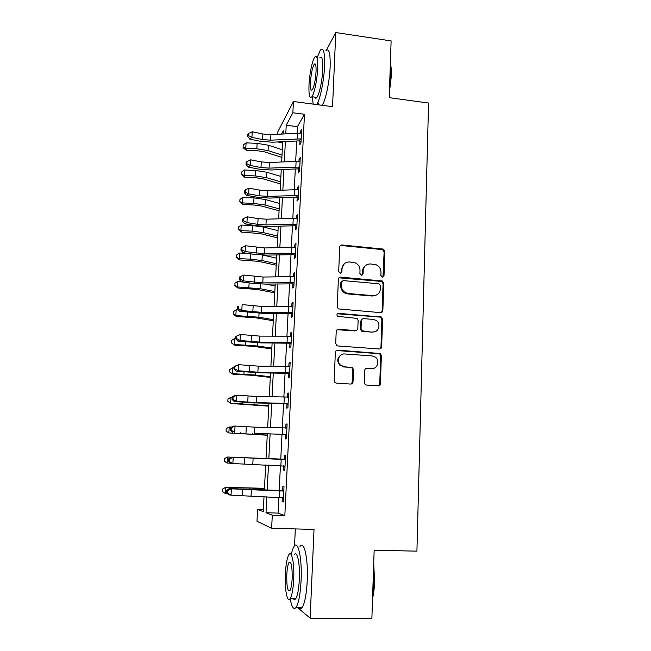 <?xml version="1.0" encoding="UTF-8"?>
<svg xmlns="http://www.w3.org/2000/svg" width="651" height="651" viewBox="0 0 651 651"><rect width="100%" height="100%" fill="white"/><g stroke="black" fill="none" stroke-linecap="round" stroke-linejoin="round"><path stroke-width="0.98" d="M382.397 277.139L384.017 275.674L384.822 251.457L383.219 249.097L342.076 244.996C340.693 244.996 339.895 245.687 339.7 247.063L338.691 271.54L340.229 273.306L341.897 271.833L342.027 268.651C342.654 264.216 345.185 261.987 349.62 261.962L355.397 262.914C358.424 264.469 359.962 266.934 360.011 270.311L359.897 273.477L361.419 275.235L363.071 273.762L363.185 270.604C363.787 266.186 366.285 263.964 370.679 263.94L376.237 264.811C379.33 266.332 380.908 268.806 380.981 272.24L380.876 275.389L382.397 277.139M382.959 277.082L384.131 251.97L382.536 249.618L341.49 245.525L340.139 245.834M340.986 273.184L341.433 269.132L342.027 268.651M362.078 275.145L362.542 271.068L363.185 270.604M364.251 382.511L365.105 384.481L366.472 385.05L378.068 385.783C379.46 385.726 380.249 384.977 380.436 383.545L381.364 355.617L380.339 353.526L337.771 350.132C336.355 350.173 335.542 350.913 335.346 352.346L334.175 380.591L334.94 382.487L336.412 383.146L350.629 384.049C352.045 383.992 352.85 383.244 353.045 381.795L353.501 369.727L352.622 367.742L344.265 366.716L340.563 365.17C335.957 361.508 339.073 353.281 344.77 353.973L372.038 355.902L375.277 357.106C380.29 360.467 377.49 369.247 371.599 368.564L367.066 368.254C365.675 368.303 364.877 369.044 364.69 370.476L364.251 382.511M278.848 497.315L278.058 513.094L284.829 515.6L272.297 515.226L271.63 528.287L256.982 521.231L257.617 509.391L263.232 511.629L264.029 496.501M277.757 134.252L277.896 131.657L293.438 101.507L332.539 106.683L335.778 32.55L391.121 40.907L389.225 97.666L428.561 103.037L416.917 551.153L374.146 550.225L371.876 618.45L310.136 618.173L314.026 529.409L271.63 528.287M293.438 101.507L292.86 112.761L286.228 125.252L285.781 133.829M284.829 515.6L304.465 114.267L292.86 112.761M380.526 312.651C381.901 312.626 382.682 311.91 382.861 310.519L383.764 283.299L382.365 281.012L340.758 277.131C339.366 277.147 338.569 277.847 338.374 279.246L337.234 306.759L338.333 308.899L380.526 312.651M382.568 319.226L381.657 346.796C381.47 348.212 380.689 348.936 379.305 348.977L337.942 345.974L336.632 345.453L335.713 343.435L336.209 331.465C336.412 330.049 337.21 329.316 338.626 329.284L355.454 330.578C356.846 330.537 357.643 329.813 357.83 328.405L358.131 320.544L357.008 318.396L337.641 316.337C336.469 314.807 336.787 313.806 338.585 313.334L381.372 317.029L382.568 319.226L381.877 319.568L380.965 347.064L381.657 346.796M297.271 607.334L310.136 618.173M335.778 32.55L326.387 50.225M304.465 114.267L297.426 126.668L297.1 133.235M296.71 140.982L295.684 161.342M295.302 168.967L294.268 189.742M293.886 197.245L292.828 218.443M292.454 225.816L291.371 247.437M291.005 254.687L289.907 276.748M289.549 283.869L288.417 306.369M288.067 313.351L286.92 336.315M286.578 343.15L285.398 366.57M285.065 373.267L283.869 397.167M283.543 403.718L282.314 428.089M281.997 434.486L280.752 459.346M280.435 465.644L279.181 490.732M301.022 141.739L299.965 141.177L299.785 144.815L300.965 142.878L301.633 129.443L300.445 131.461L300.363 133.243M299.639 169.74L298.581 169.187L298.394 172.865L299.574 171.091L300.241 157.518L299.069 159.365L298.964 161.367M298.248 198.034L297.181 197.481L296.994 201.2L298.166 199.605L298.842 185.877L297.67 187.561L297.564 189.775M296.84 226.629L295.766 226.076L295.578 229.836L296.75 228.411L297.434 214.545L296.262 216.051L296.14 218.484M295.408 255.517L294.333 254.972L294.146 258.764L295.31 257.519L296.002 243.507L294.83 244.841L294.7 247.502M293.967 284.715L292.885 284.17L292.698 288.002L293.861 286.945L294.561 272.785L293.389 273.933L293.251 276.821M292.519 314.221L291.428 313.684L291.233 317.558L292.397 316.679L293.096 302.365L291.941 303.333L291.786 306.458M291.046 344.045L289.947 343.508L289.752 347.422L290.916 346.739L291.624 332.27L290.468 333.043L290.297 336.412M289.557 374.187L288.458 373.65L288.263 377.604L289.41 377.116L290.134 362.493L288.979 363.079L288.8 366.684M288.059 404.645L286.945 404.116L286.749 408.12L287.897 407.827L288.629 393.041L287.473 393.432L287.286 397.289M286.538 435.446L285.423 434.917L285.219 438.961L286.367 438.872L287.107 423.931L285.952 424.11L285.756 428.138L286.92 427.731M285 466.572L283.877 466.051L283.673 470.136L284.821 470.258L285.561 455.155L284.422 455.13L284.218 459.199L285.382 458.776M283.445 498.048L282.322 497.527L282.119 501.661L283.258 501.994L284.007 486.72L282.868 486.484L282.664 490.602L283.836 490.162M295.334 528.913L294.537 545.855M263.338 509.57L257.617 509.391M282.672 142.642L277.342 141.959M266.837 496.656L265.999 512.728L272.297 515.226M285.382 141.552L284.316 161.847M283.926 169.447L282.843 190.157M282.453 197.635L281.346 218.76M280.963 226.109L279.84 247.665M279.458 254.883L278.311 276.87M277.944 283.966L276.773 306.393M276.406 313.351L275.218 336.225M274.86 343.044L273.64 366.383M273.29 373.056L272.053 396.866M271.711 403.392L270.442 427.674M270.108 434.054L268.814 458.825M268.489 465.099L267.179 490.089M283.128 133.968L283.299 130.778L281.558 134.057M264.371 489.943L265.689 464.969M266.015 458.695L227.435 457.018L266.015 458.695L267.325 433.957M267.659 427.585L268.936 403.319M269.278 396.793L270.531 373.007M270.889 366.342L272.118 343.02M272.476 336.209L273.68 313.343M274.047 306.393L275.227 283.982M275.601 276.903L276.756 254.932M277.139 247.714L278.27 226.182M278.661 218.834L279.767 197.725M280.166 190.255L281.256 169.561M281.655 161.969L282.721 141.69M297.426 126.668L286.228 125.252M278.058 513.094L265.999 512.728M300.445 131.461L301.527 131.592M299.069 159.365L300.144 159.495M297.67 187.561L298.76 187.683M296.262 216.051L297.352 216.165M294.83 244.841L295.928 244.947M293.389 273.933L294.496 274.03M291.941 303.333L293.048 303.423M290.468 333.043L291.583 333.125M288.979 363.079L290.102 363.152M287.473 393.432L288.605 393.497M285.952 424.11L287.091 424.175M284.422 455.13L285.561 455.179M283.673 470.136L284.821 470.185M282.119 501.661L283.266 501.693M365.65 265.47C363.73 266.788 362.697 268.66 362.542 271.068M344.289 263.712L341.433 269.132M381.331 312.57L382.17 310.877L383.073 283.73L381.673 281.452L338.951 277.822M380.534 285.545L379.012 283.795L343.15 280.597L341.474 282.078L341.344 285.447C341.344 288.507 342.646 290.867 345.25 292.527L348.375 293.528L372.95 295.635C377.352 295.562 379.842 293.308 380.42 288.881L380.534 285.545M341.824 281.151L341.474 282.078M376.709 294.903L372.282 296.034L347.764 293.935L344.648 292.942C342.052 291.282 340.75 288.93 340.75 285.879L340.888 282.518M379.883 348.944L380.965 347.064M356.276 330.488L354.819 330.887L337.104 329.731M381.877 319.568L380.68 317.379L379.704 317.061L337.364 313.774M372.763 331.904C378.906 332.677 381.437 323.335 375.936 320.308L373.202 319.405L363.697 318.648C362.306 318.673 361.517 319.397 361.329 320.805L361.036 328.649L362.111 330.773L372.095 332.213L375.285 331.546M362.192 319.096L360.687 321.138L361.329 320.805M372.095 332.213L361.468 331.09L360.394 328.967L360.687 321.138M373.438 368.393L365.911 368.499M341.71 354.567C337.137 357.383 336.559 360.996 339.968 365.39L344.265 366.716M351.068 384.033L352.411 381.982L352.875 369.947L351.996 367.961L350.653 367.408L343.655 366.936M378.386 385.783L379.745 383.724L380.672 355.861L379.647 353.778L336.396 350.482M281.899 157.379L264.664 151.911L257.218 150.682L246.241 150.21L243.279 147.891L243.083 147.11L243.214 144.953L246.102 142.87L257.137 143.342L268.358 145.23L282.298 149.754M246.102 142.87L245.785 148.273L256.828 148.754L268.057 150.609L282.021 155.068M243.083 147.11L245.785 148.273L246.241 150.21M270.613 140.177L262.548 139.558L251.921 137.361L249.789 139.119L260.367 141.3L272.387 142.211L299.289 140.868L300.477 138.883L270.613 140.177L270.914 134.619L262.858 134L252.246 131.771L251.921 137.361L248.536 135.628L248.674 133.39L247.819 134.106L247.689 136.336L248.536 135.628M299.965 141.177L299.289 140.868M300.477 138.883L301.144 139.216L301.446 133.089L270.914 134.619M247.689 136.336L249.789 139.119M252.246 131.771L248.674 133.39M280.5 183.94L263.159 178.862L255.664 177.707L244.638 177.235L241.464 174.232L241.594 172.051L244.491 170.001L255.583 170.481L266.861 172.246L280.89 176.454M244.491 170.001L244.166 175.461L255.265 175.933L266.56 177.682L280.605 181.824M241.464 174.232L244.166 175.461L244.638 177.235M279.084 210.769L261.637 206.09L254.102 205.008L243.018 204.528L239.82 201.623L239.95 199.418L242.864 197.399L254.004 197.88L265.356 199.54L279.474 203.421M242.864 197.399L242.538 202.917L253.695 203.397L265.047 205.032L279.181 208.849M239.82 201.623L242.538 202.917L243.018 204.528M277.66 237.859L260.099 233.579L241.383 232.098L238.16 229.29L238.29 227.069L241.22 225.083L252.417 225.563L263.826 227.109L278.034 230.657M241.22 225.083L240.886 230.649L252.1 231.138L263.525 232.651L277.749 236.142M238.16 229.29L240.886 230.649L241.383 232.098M269.075 168.129L260.97 167.535L250.277 165.476L248.145 167.079L258.789 169.122L270.873 170.001L297.898 168.869L299.086 167.055L269.075 168.129L269.384 162.514L261.287 161.912L250.611 159.829L250.277 165.476L246.875 163.71L247.014 161.456L246.168 162.107L246.029 164.361L246.875 163.71M298.581 169.187L297.898 168.869M299.086 167.055L299.761 167.397L300.062 161.196L269.384 162.514M246.029 164.361L248.145 167.079M250.611 159.829L247.014 161.456M267.52 196.366L259.375 195.796L248.617 193.884L246.485 195.333L257.186 197.229L269.335 198.083L296.49 197.172L297.678 195.528L267.52 196.366L267.83 190.694L259.692 190.116L248.951 188.18L248.617 193.884L245.199 192.094L245.337 189.815L244.491 190.401L244.353 192.68L245.199 192.094M297.181 197.481L296.49 197.172M297.678 195.528L298.353 195.861L298.663 189.604L267.83 190.694M244.353 192.68L246.485 195.333M248.951 188.18L245.337 189.815M265.95 224.904L257.763 224.351L246.941 222.585L244.809 223.879L255.574 225.628L267.789 226.45L295.074 225.759L296.254 224.294L265.95 224.904L266.267 219.175L258.089 218.614L247.282 216.824L246.941 222.585L243.507 220.77L243.645 218.467L242.799 218.996L242.66 221.299L243.507 220.77M295.766 226.076L295.074 225.759M296.254 224.294L296.937 224.636L297.247 218.305L266.267 219.175M242.66 221.299L244.809 223.879M247.282 216.824L243.645 218.467M276.211 265.217L258.545 261.352L239.731 259.944L236.695 257.755L236.622 254.989L239.56 253.044L247.665 253.394M239.56 253.044L239.218 258.667L250.489 259.155L261.979 260.555L276.293 263.704M262.906 255.094L276.585 258.17M236.484 257.235L239.218 258.667L239.731 259.944M264.371 253.744L245.248 251.595L243.108 252.718L253.947 254.321L266.226 255.111L293.642 254.655L294.822 253.369L264.371 253.744L264.688 247.95L245.59 245.769L245.248 251.595L241.798 249.756L241.936 247.429L241.082 247.885L240.951 250.212L241.798 249.756M294.333 254.972L293.642 254.655M294.822 253.369L295.497 253.703L295.814 247.315L264.688 247.95M240.951 250.212L243.108 252.718M245.59 245.769L241.936 247.429M390.372 63.334C391.17 66.418 391.495 70.65 391.332 76.021L389.388 92.694M389.501 89.374L390.885 75.654L390.323 64.612M316.736 104.591C320.04 99.912 323.954 81.041 324.556 66.223C324.914 52.267 323.523 46.888 320.373 50.078L317.192 57.508M322.172 105.307C325.565 100.653 329.552 81.814 330.13 67.02C330.464 53.081 329.024 47.694 325.793 50.868M319.739 57.874C322.009 55.595 323.01 59.477 322.741 69.527C322.302 80.496 319.332 94.476 316.907 97.414C316.004 98.578 315.271 98.48 314.702 97.121M317.639 68.803C317.924 58.745 316.956 54.863 314.742 57.158C312.301 60.266 309.461 74.214 308.997 84.972C308.672 95.046 309.64 98.968 311.902 96.739C314.27 93.793 317.183 79.788 317.639 68.803M310.478 82.197C310.275 88.691 310.901 91.213 312.35 89.765C314.205 86.339 315.434 80.342 316.052 71.781C316.24 65.295 315.613 62.789 314.181 64.262C312.317 67.753 311.08 73.734 310.478 82.197M317.932 102.28L318.542 104.827M312.195 96.779L313.204 104.119M373.707 563.44L374.61 581.693C374.382 588.146 373.69 593.769 372.535 598.57M372.616 596.153L374.105 581.782L373.601 566.5M290.208 598.595C291.713 607.367 293.691 610.28 296.14 607.326C298.695 603.038 300.339 594.192 301.079 580.782C302.227 558.542 298.101 539.695 294.106 546.384C293.031 547.971 292.079 550.746 291.241 554.717M298.719 607.342C299.842 609.002 301.006 609.01 302.21 607.367C304.823 603.095 306.499 594.257 307.231 580.863C308.346 558.664 304.058 539.834 299.965 546.514M294.301 554.782C297.206 549.949 300.144 563.685 299.322 579.569C298.785 589.204 297.597 595.559 295.766 598.643C294.919 599.831 294.106 599.823 293.324 598.627M293.699 579.496C294.537 563.587 291.713 549.835 288.873 554.676C287.075 557.793 285.911 564.108 285.366 573.612C284.511 588.886 287.189 603.51 290.191 598.595C291.99 595.502 293.153 589.139 293.699 579.496M286.79 574.621C286.595 586.518 287.628 591.873 289.898 590.693C291.054 588.699 291.811 584.606 292.161 578.405C292.315 566.419 291.282 561.081 289.052 562.399C287.897 564.401 287.14 568.478 286.79 574.621M274.755 292.844L256.982 289.41L238.063 288.076L235.003 285.919L234.93 283.201L237.875 281.289L241 281.427M237.875 281.289L237.542 286.969L260.416 288.743L274.828 291.542M265.665 284.064L275.121 285.952M234.791 285.472L237.542 286.969L238.063 288.076M262.768 282.884L243.531 280.915L241.399 281.867L252.295 283.315L264.64 284.072L292.193 283.852L293.365 282.754L262.768 282.884L263.085 277.033L243.881 275.023L243.531 280.915L240.064 279.043L240.203 276.691L239.356 277.082L239.218 279.434L240.064 279.043M292.885 284.17L292.193 283.852M293.365 282.754L294.049 283.087L294.366 276.626L263.085 277.033M239.218 279.434L241.399 281.867M243.881 275.023L240.203 276.691M273.29 320.756L255.395 317.745L236.37 316.492L233.302 314.368L233.221 311.699L236.183 309.827L238.356 309.917M236.183 309.827L235.841 315.564L258.846 317.216L273.347 319.665M269.783 313.343L273.64 314.018M233.082 313.994L235.841 315.564L236.37 316.492M261.149 312.334L241.806 310.543L239.666 311.324L263.045 313.343L290.72 313.359L291.9 312.447L261.149 312.334L261.474 306.418L242.148 304.595L241.806 310.543L238.315 308.647L238.461 306.263L237.607 306.588L237.469 308.965L238.315 308.647M291.428 313.684L290.72 313.359M291.9 312.447L292.584 312.781L292.909 306.255L261.474 306.418M237.607 306.588L238.461 306.263M237.469 308.965L239.666 311.324M271.801 348.944L253.792 346.373L234.669 345.201L231.357 342.808L231.496 340.497L234.466 338.658L235.711 338.707M234.466 338.658L234.124 344.46L257.251 345.982L271.849 348.073M231.357 342.808L234.669 345.201M380.827 347.78L381.405 347.789M381.559 347.398L380.933 347.39M259.513 342.092L240.056 340.489L237.916 341.1L261.425 342.922L289.247 343.183L290.411 342.459L259.513 342.092L259.839 336.119L240.406 334.476L240.056 340.489L236.549 338.561L236.695 336.16L235.841 336.412L235.703 338.813L236.549 338.561M289.947 343.508L289.247 343.183M290.411 342.459L291.103 342.792L291.428 336.193L259.839 336.119M235.841 336.412L240.406 334.476L236.695 336.16M235.703 338.813L237.916 341.1M270.303 377.417L252.173 375.301L232.952 374.211L229.608 371.924L229.746 369.589L232.732 367.782L233.986 367.839M232.732 367.782L232.391 373.65L255.648 375.049L270.336 376.766M229.608 371.924L232.952 374.211M380.404 383.878L379.736 383.87M352.834 367.937L351.89 367.872M257.861 372.177L238.282 370.761L236.142 371.184L259.798 372.811L287.75 373.324L288.914 372.803L257.861 372.177L258.195 366.131L238.64 364.682L238.282 370.761L234.767 368.8L234.905 366.375L234.059 366.554L233.912 368.979L234.767 368.8M288.458 373.65L287.75 373.324M288.914 372.803L289.614 373.137L289.939 366.464L258.195 366.131M234.059 366.554L238.64 364.682L234.905 366.375M233.912 368.979L236.142 371.184M268.79 406.175L231.211 403.514L227.842 401.35L227.988 398.982L230.983 397.216L232.236 397.273M230.983 397.216L230.633 403.14L268.806 405.76M227.842 401.35L231.211 403.514M287.604 397.305L288.434 397.02M256.193 402.578L236.5 401.358L234.36 401.602L258.146 403.026L287.392 403.465L256.193 402.578L256.527 396.475L236.858 395.206L236.5 401.358L232.96 399.372L233.107 396.915L232.252 397.02L232.106 399.47L232.96 399.372M286.945 404.116L286.237 403.791M287.392 403.465L288.1 403.799L288.434 397.053L256.527 396.475M232.252 397.02L234.718 395.491L236.858 395.206L233.107 396.915M232.106 399.47L234.36 401.602M267.252 435.234L228.859 432.948L267.268 435.047M229.217 426.958L228.859 432.948L226.06 431.076L226.206 428.683L229.217 426.958L231.569 427.064M254.5 433.314L285.862 434.469L254.5 433.314L254.842 427.137L235.052 426.071L234.694 432.288L231.129 430.27L231.284 427.788L230.43 427.821L230.283 430.295L231.129 430.27M285.423 434.917L284.707 434.591M285.862 434.469L286.57 434.803L286.904 427.984L254.842 427.137M230.43 427.821L232.912 426.169L235.052 426.071L231.284 427.788M230.283 430.295L232.553 432.345M227.069 463.064L224.261 461.111L224.408 458.695L227.435 457.018L227.069 463.064L230.478 463.211M280.882 465.66L281.199 459.37L285.366 459.248L285.024 466.14L230.723 463.422L228.436 461.461L229.29 461.51L229.437 458.996L228.582 458.955L228.436 461.461M281.199 459.37L233.229 457.271L232.863 463.553L229.29 461.51M229.437 458.996L233.229 457.271L231.089 457.181L284.218 459.199M283.877 466.051L283.266 465.766M284.625 459.516L283.47 459.468M231.089 457.181L228.582 458.955M264.461 488.291L225.628 487.387L264.444 488.535M225.262 493.499L222.439 491.472L222.585 489.031L225.628 487.387L225.262 493.499L227.345 493.596M279.295 497.34L279.613 490.976L283.803 490.862L283.462 497.836L231.015 495.167L228.875 494.841L226.572 492.962L227.419 493.092L227.573 490.553L226.719 490.431L226.572 492.962M279.613 490.976L231.39 488.82L231.015 495.167L227.419 493.092M227.573 490.553L231.39 488.82L229.25 488.527L282.664 490.602M283.063 491.139L281.907 490.87M229.25 488.527L226.719 490.431M383.325 276.13L384.017 275.674M341.303 272.297L341.897 271.833M362.428 274.226L363.071 273.762M341.49 245.525L342.076 244.996M381.982 249.488L382.666 248.975M384.131 251.97L384.822 251.457M340.172 277.578L340.758 277.131M380.908 281.24L381.6 280.801M383.073 283.73L383.764 283.299M382.17 310.877L382.861 310.519M340.75 285.879L341.344 285.447M347.764 293.935L348.375 293.528M372.282 296.034L372.95 295.635M338.032 329.601L338.626 329.284M354.819 330.887L355.454 330.578M337.991 313.701L338.585 313.334M379.704 317.061L380.387 316.72M360.394 328.967L361.036 328.649M362.591 331.489L363.242 331.172M366.407 368.474L367.066 368.254M370.924 368.775L371.599 368.564M350.653 367.408L351.28 367.188M352.875 369.947L353.501 369.727M352.411 381.982L353.045 381.795M337.177 350.401L337.771 350.132M378.475 353.355L379.167 353.094M380.672 355.861L381.364 355.617M379.745 383.724L380.436 383.545M257.137 143.342L256.828 148.754M268.358 145.23L268.057 150.609M262.548 139.558L262.858 134M297.238 138.809L297.523 133.211M255.583 170.481L255.265 175.933M266.861 172.246L266.56 177.682M254.004 197.88L253.695 203.397M265.356 199.54L265.047 205.032M252.417 225.563L252.1 231.138M263.826 227.109L263.525 232.651M260.97 167.535L261.287 161.912M295.831 166.981L296.115 161.318M259.375 195.796L259.692 190.116M294.407 195.438L294.691 189.726M257.763 224.351L258.089 218.614M292.966 224.204L293.251 218.427M250.798 253.857L250.489 259.155M262.28 255.07L261.979 260.555M256.136 253.215L256.461 247.413M291.51 253.272L291.803 247.429M249.13 282.892L248.869 287.465M260.685 284.015L260.416 288.743M254.484 282.371L254.818 276.52M290.045 282.648L290.338 276.748M247.445 312.244L247.225 316.06M259.065 313.261L258.846 317.216M252.824 311.845L253.158 305.929M288.556 312.334L288.857 306.369M245.744 341.897L245.565 344.957M257.43 342.825L257.251 345.982M251.14 341.629L251.481 335.647M287.05 342.345L287.351 336.315M244.019 371.876L243.889 374.146M255.778 372.697L255.648 375.049M249.439 371.737L249.781 365.691M285.537 372.673L285.838 366.578M242.278 402.172L242.196 403.644M254.11 402.888L254.02 404.409M247.722 402.163L248.072 396.052M283.999 403.335L284.308 397.175M240.52 432.793L240.488 433.452M252.417 433.403L252.385 434.087M245.988 432.923L246.338 426.747M282.453 434.331L282.762 428.106M252.791 464.383L253.133 458.141M244.231 464.017L244.589 457.767M237.363 487.9L237.314 488.755M249.382 488.283L249.333 489.161M251.066 495.793L251.416 489.479M242.457 495.452L242.815 489.137M382.536 249.618L383.219 249.097M381.673 281.452L382.365 281.012M344.648 292.942L345.25 292.527M361.468 331.09L362.111 330.773M380.68 317.379L381.372 317.029M339.968 365.39L340.563 365.17M351.996 367.961L352.622 367.742M379.647 353.778L380.339 353.526M315.556 64.457L314.181 64.262M316.907 97.414L311.902 96.739M290.574 562.423L289.052 562.399M295.766 598.643L290.191 598.595M296.14 607.326L302.21 607.367"/></g></svg>
